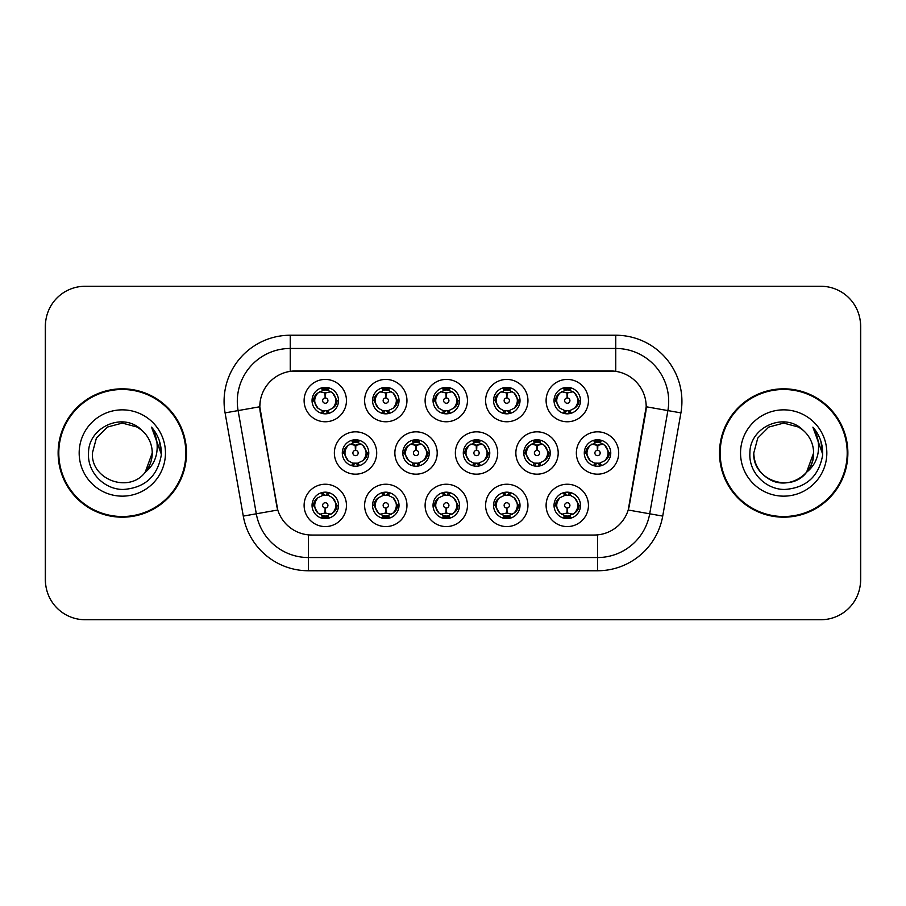 <?xml version="1.0" encoding="UTF-8"?>
<svg xmlns="http://www.w3.org/2000/svg" width="906" height="906" viewBox="0 0 906 906"><rect width="100%" height="100%" fill="white"/><g stroke="black" fill="none" stroke-linecap="round" stroke-linejoin="round"><path stroke-width="1.36" d="M527.949 505.401A21.178 21.178 0 0 1 506.782 526.579A21.178 21.178 0 0 1 485.605 505.401A21.178 21.178 0 0 1 506.782 484.234A21.178 21.178 0 0 1 527.949 505.401M493.544 505.401A13.228 13.228 0 0 0 506.782 518.64A13.228 13.228 0 0 0 520.01 505.401A13.228 13.228 0 0 0 506.782 492.173A13.228 13.228 0 0 0 493.544 505.401L494.982 505.401L499.489 513.079A10.589 10.589 0 0 1 499.489 497.722C496.59 499.727 495.095 502.286 494.982 505.401M467.451 505.401A21.178 21.178 0 0 1 446.273 526.579A21.178 21.178 0 0 1 425.107 505.401A21.178 21.178 0 0 1 446.273 484.234A21.178 21.178 0 0 1 467.451 505.401M433.045 505.401A13.228 13.228 0 0 0 446.273 518.64A13.228 13.228 0 0 0 459.512 505.401A13.228 13.228 0 0 0 446.273 492.173A13.228 13.228 0 0 0 433.045 505.401L434.484 505.401L438.991 513.079A10.589 10.589 0 0 1 438.991 497.722C436.092 499.727 434.586 502.286 434.484 505.401M406.953 505.401A21.178 21.178 0 0 1 385.775 526.579A21.178 21.178 0 0 1 364.608 505.401A21.178 21.178 0 0 1 385.775 484.234A21.178 21.178 0 0 1 406.953 505.401M372.547 505.401A13.228 13.228 0 0 0 385.775 518.64A13.228 13.228 0 0 0 399.014 505.401A13.228 13.228 0 0 0 385.775 492.173A13.228 13.228 0 0 0 372.547 505.401L373.974 505.401L378.493 513.079A10.589 10.589 0 0 1 378.493 497.722C375.594 499.727 374.087 502.286 373.974 505.401M346.454 505.401A21.178 21.178 0 0 1 325.277 526.579A21.178 21.178 0 0 1 304.11 505.401A21.178 21.178 0 0 1 325.277 484.234A21.178 21.178 0 0 1 346.454 505.401M312.049 505.401A13.228 13.228 0 0 0 325.277 518.64A13.228 13.228 0 0 0 338.516 505.401A13.228 13.228 0 0 0 325.277 492.173A13.228 13.228 0 0 0 312.049 505.401L313.476 505.401L317.995 513.079A10.589 10.589 0 0 1 317.983 497.722C315.095 499.727 313.589 502.286 313.476 505.401M588.447 505.401A21.178 21.178 0 0 1 567.281 526.579A21.178 21.178 0 0 1 546.103 505.401A21.178 21.178 0 0 1 567.281 484.234A21.178 21.178 0 0 1 588.447 505.401M554.042 505.401A13.228 13.228 0 0 0 567.281 518.64A13.228 13.228 0 0 0 580.508 505.401A13.228 13.228 0 0 0 567.281 492.173A13.228 13.228 0 0 0 554.042 505.401L555.48 505.401L559.987 513.079A10.589 10.589 0 0 1 559.987 497.722C557.099 499.727 555.593 502.286 555.48 505.401M558.198 453A21.178 21.178 0 0 1 537.032 474.178A21.178 21.178 0 0 1 515.854 453A21.178 21.178 0 0 1 537.032 431.822A21.178 21.178 0 0 1 558.198 453M523.793 453A13.228 13.228 0 0 0 537.032 466.228A13.228 13.228 0 0 0 550.259 453A13.228 13.228 0 0 0 537.032 439.772A13.228 13.228 0 0 0 523.793 453L525.231 453.023L529.738 460.678A10.589 10.589 0 0 1 529.75 445.31C526.839 447.326 525.333 449.886 525.231 453.023M497.7 453A21.178 21.178 0 0 1 476.533 474.178A21.178 21.178 0 0 1 455.356 453A21.178 21.178 0 0 1 476.533 431.822A21.178 21.178 0 0 1 497.7 453M463.294 453A13.228 13.228 0 0 0 476.533 466.228A13.228 13.228 0 0 0 489.761 453A13.228 13.228 0 0 0 476.533 439.772A13.228 13.228 0 0 0 463.294 453L464.733 453.023L469.24 460.678A10.589 10.589 0 0 1 469.251 445.31C466.341 447.326 464.835 449.886 464.733 453.023M437.202 453A21.178 21.178 0 0 1 416.024 474.178A21.178 21.178 0 0 1 394.857 453A21.178 21.178 0 0 1 416.024 431.822A21.178 21.178 0 0 1 437.202 453M402.796 453A13.228 13.228 0 0 0 416.024 466.228A13.228 13.228 0 0 0 429.263 453A13.228 13.228 0 0 0 416.024 439.772A13.228 13.228 0 0 0 402.796 453L404.223 453.023L408.742 460.678A10.589 10.589 0 0 1 408.753 445.31A10.589 10.589 0 0 0 405.446 453M376.703 453A21.178 21.178 0 0 1 355.526 474.178A21.178 21.178 0 0 1 334.359 453A21.178 21.178 0 0 1 355.526 431.822A21.178 21.178 0 0 1 376.703 453M342.298 453A13.228 13.228 0 0 0 355.526 466.228A13.228 13.228 0 0 0 368.765 453A13.228 13.228 0 0 0 355.526 439.772A13.228 13.228 0 0 0 342.298 453L343.725 453.023L348.244 460.678A10.589 10.589 0 0 1 348.255 445.31C345.333 447.326 343.838 449.886 343.725 453.023M618.696 453A21.178 21.178 0 0 1 597.53 474.178A21.178 21.178 0 0 1 576.352 453A21.178 21.178 0 0 1 597.53 431.822A21.178 21.178 0 0 1 618.696 453M584.291 453A13.228 13.228 0 0 0 597.53 466.228A13.228 13.228 0 0 0 610.757 453A13.228 13.228 0 0 0 597.53 439.772A13.228 13.228 0 0 0 584.291 453L585.729 453.023L590.236 460.678A10.589 10.589 0 0 1 590.259 445.31C587.337 447.326 585.831 449.886 585.729 453.023M527.949 400.599A21.178 21.178 0 0 1 506.782 421.766A21.178 21.178 0 0 1 485.605 400.599A21.178 21.178 0 0 1 506.782 379.421A21.178 21.178 0 0 1 527.949 400.599M493.544 400.599A13.228 13.228 0 0 0 506.782 413.827A13.228 13.228 0 0 0 520.01 400.599A13.228 13.228 0 0 0 506.782 387.36A13.228 13.228 0 0 0 493.544 400.599M467.451 400.599A21.178 21.178 0 0 1 446.273 421.766A21.178 21.178 0 0 1 425.107 400.599A21.178 21.178 0 0 1 446.273 379.421A21.178 21.178 0 0 1 467.451 400.599M433.045 400.599A13.228 13.228 0 0 0 446.273 413.827A13.228 13.228 0 0 0 459.512 400.599A13.228 13.228 0 0 0 446.273 387.36A13.228 13.228 0 0 0 433.045 400.599M406.953 400.599A21.178 21.178 0 0 1 385.775 421.766A21.178 21.178 0 0 1 364.608 400.599A21.178 21.178 0 0 1 385.775 379.421A21.178 21.178 0 0 1 406.953 400.599M372.547 400.599A13.228 13.228 0 0 0 385.775 413.827A13.228 13.228 0 0 0 399.014 400.599A13.228 13.228 0 0 0 385.775 387.36A13.228 13.228 0 0 0 372.547 400.599M346.454 400.599A21.178 21.178 0 0 1 325.277 421.766A21.178 21.178 0 0 1 304.11 400.599A21.178 21.178 0 0 1 325.277 379.421A21.178 21.178 0 0 1 346.454 400.599M312.049 400.599A13.228 13.228 0 0 0 325.277 413.827A13.228 13.228 0 0 0 338.516 400.599A13.228 13.228 0 0 0 325.277 387.36A13.228 13.228 0 0 0 312.049 400.599M588.447 400.599A21.178 21.178 0 0 1 567.281 421.766A21.178 21.178 0 0 1 546.103 400.599A21.178 21.178 0 0 1 567.281 379.421A21.178 21.178 0 0 1 588.447 400.599M554.042 400.599A13.228 13.228 0 0 0 567.281 413.827A13.228 13.228 0 0 0 580.508 400.599A13.228 13.228 0 0 0 567.281 387.36A13.228 13.228 0 0 0 554.042 400.599M243.284 516.092L225.084 412.887A66.161 66.161 0 0 1 290.237 335.231L615.763 335.231A66.161 66.161 0 0 1 680.916 412.887L662.716 516.092A66.161 66.161 0 0 1 597.564 570.769L308.436 570.769A66.161 66.161 0 0 1 243.284 516.092L277.78 510.01L260.35 412.887A35.73 35.73 0 0 1 295.526 370.962L610.474 370.962A35.73 35.73 0 0 1 645.65 412.887L629.319 505.514A35.73 35.73 0 0 1 594.132 535.038L311.868 535.038A35.73 35.73 0 0 1 276.681 505.514L259.807 406.76L238.108 410.588A52.933 52.933 0 0 1 290.237 348.459L615.763 348.459A52.933 52.933 0 0 1 667.892 410.588L649.693 513.804A52.933 52.933 0 0 1 597.564 557.541L308.436 557.541A52.933 52.933 0 0 1 256.307 513.804L238.108 410.588A52.933 52.933 0 0 1 237.304 401.392M58.131 453A64.179 64.179 0 0 0 122.31 517.179A64.179 64.179 0 0 0 186.489 453A64.179 64.179 0 0 0 122.31 388.821A64.179 64.179 0 0 0 58.131 453M719.511 453A64.179 64.179 0 0 0 783.69 517.179A64.179 64.179 0 0 0 847.869 453A64.179 64.179 0 0 0 783.69 388.821A64.179 64.179 0 0 0 719.511 453M290.237 335.231L290.237 371.347L615.763 371.347L615.763 335.231M259.807 406.681L260.192 401.392M594.132 535.038L311.868 535.038M680.916 412.887L646.193 406.76L628.22 510.01L662.716 516.092M629.319 505.514L629.104 506.647M276.896 506.647L276.681 505.514M860.564 325.967A39.694 39.694 0 0 0 820.87 286.273L85.13 286.273A39.694 39.694 0 0 0 45.436 325.967L45.436 580.033A39.694 39.694 0 0 0 85.13 619.727L820.87 619.727A39.694 39.694 0 0 0 860.564 580.033L860.564 325.967M46.138 318.516A39.694 39.694 0 0 0 45.3 326.624L45.3 579.376A39.694 39.694 0 0 0 46.138 587.484M859.862 587.484A39.694 39.694 0 0 0 860.7 579.376L860.7 326.624A39.694 39.694 0 0 0 859.862 318.516M566.057 392.513L566.93 392.672L567.167 397.96A2.639 2.639 180 0 0 564.631 400.656A2.639 2.639 180 0 0 567.281 403.249A2.639 2.639 180 0 0 569.919 400.656A2.639 2.639 180 0 0 567.394 397.96L567.62 392.672L568.492 392.513M573.034 391.709L567.609 392.932M566.941 392.932L561.527 391.709M569.885 387.621L568.764 390.112L570.055 390.384A10.589 10.589 0 0 0 569.976 390.361L567.734 390.022L567.858 387.383M569.885 413.578L568.764 411.075L574.563 408.278C578.923 403.159 578.923 398.04 574.563 392.921A10.589 10.589 0 0 1 574.563 408.278C577.462 406.273 578.968 403.714 579.081 400.599L574.563 392.921L570.055 390.384L571.154 387.949M564.676 413.578L565.786 411.075L559.987 408.278C555.638 403.147 555.638 398.028 559.987 392.921C557.088 394.925 555.582 397.485 555.48 400.611L559.987 408.278A10.589 10.589 0 0 1 560.01 392.91A10.589 10.589 0 0 0 556.692 400.599M564.178 390.475L566.816 390.022L566.771 389.036M566.703 387.383L566.816 390.022M568.402 411.12L569.546 413.634M570.101 410.803L564.178 410.724M564.676 387.621L565.786 390.112L559.987 392.921M566.148 390.078L565.004 387.564M596.307 444.914L597.179 445.073L597.416 450.361A2.639 2.639 180 0 0 594.891 453.057A2.639 2.639 180 0 0 597.53 455.65A2.639 2.639 180 0 0 600.168 453.057A2.639 2.639 180 0 0 597.643 450.361L597.869 445.073L598.741 444.914M603.283 444.11L597.858 445.333M597.19 445.333L591.777 444.11M600.134 440.022L599.013 442.524L600.304 442.785A10.589 10.589 0 0 0 600.225 442.762L597.994 442.422L598.107 439.784M600.134 465.978L599.013 463.476L604.812 460.678C609.172 455.559 609.172 450.452 604.812 445.322A10.589 10.589 0 0 1 604.812 460.678C607.711 458.674 609.217 456.114 609.33 453L604.812 445.322L600.304 442.785L601.403 440.35M594.427 442.875L597.065 442.422L597.02 441.437M596.952 439.784L597.065 442.422M598.662 463.521L599.795 466.035M600.35 463.204L594.438 463.125M594.925 465.978L596.397 463.521L594.744 463.215L593.657 465.65M594.925 440.022L596.035 442.524L590.236 445.322C585.888 450.441 585.888 455.548 590.236 460.678L594.744 463.215M568.492 513.487L567.62 513.328L567.394 508.04A2.639 2.639 -0 0 0 569.919 505.344A2.639 2.639 -0 0 0 567.281 502.751A2.639 2.639 -0 0 0 564.631 505.344A2.639 2.639 -0 0 0 567.167 508.04L566.93 513.328L566.057 513.487M561.527 514.291L566.941 513.068M567.609 513.068L573.034 514.291M564.676 518.379L565.786 515.888L564.495 515.616A10.589 10.589 0 0 0 564.574 515.639L566.816 515.978L566.703 518.617M569.885 518.379L568.764 515.888L574.563 513.079C578.923 507.972 578.923 502.853 574.563 497.722A10.589 10.589 0 0 1 574.551 513.09C577.462 511.075 578.968 508.515 579.081 505.389L574.563 497.722L570.055 495.186L571.154 492.751M570.372 515.525L567.745 515.978L567.779 516.964M567.858 518.617L567.745 515.978M564.676 492.422L565.786 494.925L559.987 497.722C555.638 502.841 555.638 507.96 559.987 513.079L564.495 515.616L563.407 518.051M566.148 494.88L565.004 492.366M564.449 495.197L570.372 495.276M569.885 492.422L568.402 494.88L570.055 495.186M568.402 515.922L569.546 518.436M185.832 453A63.522 63.522 0 0 0 122.31 389.478A63.522 63.522 0 0 0 58.799 453A63.522 63.522 0 0 0 122.31 516.522A63.522 63.522 0 0 0 185.832 453M141.914 430.395C123.556 411.154 88.21 427.009 88.539 453C87.146 472.241 104.213 489.602 123.273 489.466C144.756 487.915 157.418 476.499 161.257 455.242L161.325 453C161.211 443.193 157.95 434.574 151.529 427.156C156.41 435.163 158.131 443.781 156.693 453C155.288 460.848 151.472 467.258 145.243 472.219C129.354 493.679 90.849 479.954 92.401 453L96.41 438.04L107.361 427.088L122.31 423.091L137.27 427.088L141.914 430.395A29.909 29.909 0 0 1 152.231 453L145.243 472.219A29.909 29.909 0 0 0 152.231 453L145.164 472.309M79.173 453A43.148 43.148 0 0 0 122.31 496.148A43.148 43.148 0 0 0 165.458 453A43.148 43.148 0 0 0 122.31 409.852A43.148 43.148 0 0 0 79.173 453M151.529 427.156L161.313 454.133L159.49 441.177L161.313 454.133L159.49 441.177L161.313 454.133L151.823 427.485M159.49 441.177L161.325 453M847.201 453A63.522 63.522 0 0 0 783.69 389.478A63.522 63.522 0 0 0 720.168 453A63.522 63.522 0 0 0 783.69 516.522A63.522 63.522 0 0 0 847.201 453M806.533 472.309L813.599 453C814.619 475.118 787.371 490.848 768.73 478.912C759.16 472.921 754.177 464.28 753.769 453L757.778 438.04L768.73 427.088L783.69 423.091L798.639 427.088L803.282 430.395C784.924 411.154 749.579 427.009 749.908 453C748.515 472.241 765.581 489.602 784.653 489.466C806.125 487.915 818.786 476.499 822.637 455.242L822.693 453C822.58 443.193 819.318 434.574 812.897 427.156C817.778 435.163 819.5 443.781 818.061 453C816.668 460.848 812.852 467.258 806.612 472.219A29.909 29.909 0 0 0 813.599 453L806.612 472.219C790.734 493.679 752.218 479.954 753.769 453M813.599 453A29.909 29.909 0 0 0 803.282 430.395M740.542 453A43.148 43.148 0 0 0 783.69 496.148A43.148 43.148 0 0 0 826.827 453A43.148 43.148 0 0 0 783.69 409.852A43.148 43.148 0 0 0 740.542 453M812.897 427.156L822.682 454.133L820.859 441.177L822.682 454.133L820.859 441.177L822.682 454.133L813.192 427.485M820.859 441.177L822.693 453M505.559 392.513L506.431 392.672L506.658 397.96A2.639 2.639 180 0 0 504.132 400.656A2.639 2.639 180 0 0 506.782 403.249A2.639 2.639 180 0 0 509.421 400.656A2.639 2.639 180 0 0 506.896 397.96L507.122 392.672L507.994 392.513M512.536 391.709L507.111 392.932M506.443 392.932L501.029 391.709M509.376 387.621L508.266 390.112L509.557 390.384A10.589 10.589 0 0 0 509.478 390.361L507.235 390.022L507.36 387.383M509.376 413.578L508.266 411.075L514.064 408.278C518.425 403.159 518.425 398.04 514.064 392.921A10.589 10.589 0 0 1 514.064 408.278C516.964 406.273 518.47 403.714 518.583 400.599L514.064 392.921L509.557 390.384L510.644 387.949M504.178 387.621L505.288 390.112L499.489 392.921C495.14 398.028 495.14 403.147 499.489 408.278A10.589 10.589 0 0 1 499.5 392.91C496.59 394.925 495.084 397.485 494.982 400.611L499.489 408.278L503.996 410.814L502.909 413.249M503.679 390.475L506.318 390.022L506.273 389.036M506.205 387.383L506.318 390.022M509.602 410.803L503.679 410.724M504.178 413.578L505.65 411.12L503.996 410.814M505.65 390.078L504.506 387.564M445.061 392.513L445.933 392.672L446.16 397.96A2.639 2.639 180 0 0 443.634 400.656A2.639 2.639 180 0 0 446.273 403.249A2.639 2.639 180 0 0 448.923 400.656A2.639 2.639 180 0 0 446.398 397.96L446.624 392.672L447.496 392.513M452.026 391.709L446.613 392.932M445.945 392.932L440.52 391.709M448.878 387.621L447.768 390.112L449.059 390.384A10.589 10.589 0 0 0 448.98 390.361L446.737 390.022L446.851 387.383M448.878 413.578L447.768 411.075L453.566 408.278C457.915 403.159 457.915 398.04 453.566 392.921A10.589 10.589 0 0 1 453.566 408.278C456.465 406.273 457.96 403.714 458.074 400.599L453.566 392.921L449.059 390.384L450.146 387.949M443.68 387.621L444.789 390.112L438.991 392.921C434.631 398.028 434.631 403.147 438.991 408.278A10.589 10.589 0 0 1 439.002 392.91C436.092 394.925 434.586 397.485 434.484 400.611L438.991 408.278L443.498 410.814L442.411 413.249M443.181 390.475L445.82 390.022L445.775 389.036M445.695 387.383L445.82 390.022M447.405 411.12L448.549 413.634M449.104 410.803L443.181 410.724M443.68 413.578L445.152 411.12L443.498 410.814M384.563 392.513L385.435 392.672L385.662 397.96A2.639 2.639 180 0 0 383.136 400.656A2.639 2.639 180 0 0 385.775 403.249A2.639 2.639 180 0 0 388.425 400.656A2.639 2.639 180 0 0 385.888 397.96L386.126 392.672L386.998 392.513M391.528 391.709L386.115 392.932M385.446 392.932L380.022 391.709M388.38 387.621L387.27 390.112L388.561 390.384A10.589 10.589 0 0 0 388.481 390.361L386.239 390.022L386.352 387.383M388.38 413.578L387.27 411.075L393.068 408.278C397.417 403.159 397.417 398.04 393.068 392.921A10.589 10.589 0 0 1 393.068 408.278C395.956 406.273 397.462 403.714 397.575 400.599L393.068 392.921L388.561 390.384L389.648 387.949M383.17 387.621L384.291 390.112L378.493 392.921C374.133 398.028 374.133 403.147 378.493 408.278A10.589 10.589 0 0 1 378.504 392.91C375.594 394.925 374.087 397.485 373.974 400.611L378.493 408.278L383 410.814L381.913 413.249M382.683 390.475L385.31 390.022L385.276 389.036M385.197 387.383L385.31 390.022M386.907 411.12L388.051 413.634M388.606 410.803L382.683 410.724M383.17 413.578L384.654 411.12L383 410.814M384.654 390.078L383.51 387.564M324.065 392.513L324.937 392.672L325.163 397.96A2.639 2.639 180 0 0 322.638 400.656A2.639 2.639 180 0 0 325.277 403.249A2.639 2.639 180 0 0 327.915 400.656A2.639 2.639 180 0 0 325.39 397.96L325.628 392.672L326.5 392.513M331.03 391.709L325.616 392.932M324.948 392.932L319.524 391.709M327.881 387.621L326.772 390.112L328.063 390.384A10.589 10.589 0 0 0 327.983 390.361L325.741 390.022L325.854 387.383M327.881 413.578L326.772 411.075L332.57 408.278C336.919 403.159 336.919 398.04 332.57 392.921A10.589 10.589 0 0 1 332.57 408.278C335.458 406.273 336.964 403.714 337.077 400.599L332.57 392.921L328.063 390.384L329.15 387.949M322.672 387.621L323.793 390.112L317.995 392.921C313.635 398.028 313.635 403.147 317.995 408.278A10.589 10.589 0 0 1 318.006 392.91C315.084 394.925 313.589 397.485 313.476 400.611L317.995 408.278L322.502 410.814L321.404 413.249M322.185 390.475L324.812 390.022L324.778 389.036M324.699 387.383L324.812 390.022M326.409 411.12L327.553 413.634M329.15 413.249L328.063 410.814L322.185 410.724M322.672 413.578L324.144 411.12L322.502 410.814M507.994 513.487L507.122 513.328L506.896 508.04A2.639 2.639 -0 0 0 509.421 505.344A2.639 2.639 -0 0 0 506.782 502.751A2.639 2.639 -0 0 0 504.132 505.344A2.639 2.639 -0 0 0 506.658 508.04L506.431 513.328L505.559 513.487M501.029 514.291L506.443 513.068M507.111 513.068L512.536 514.291M504.178 518.379L505.288 515.888L503.996 515.616A10.589 10.589 0 0 0 504.076 515.639L506.318 515.978L506.205 518.617M509.376 518.379L508.266 515.888L514.064 513.079C518.425 507.972 518.425 502.853 514.064 497.722A10.589 10.589 0 0 1 514.053 513.09C516.964 511.075 518.47 508.515 518.583 505.389L514.064 497.722L509.557 495.186L510.644 492.751M509.874 515.525L507.235 515.978L507.281 516.964M507.36 518.617L507.235 515.978M504.178 492.422L505.288 494.925L499.489 497.722C495.14 502.841 495.14 507.96 499.489 513.079L503.996 515.616L502.909 518.051M505.65 494.88L504.506 492.366M503.951 495.197L509.874 495.276M509.376 492.422L507.904 494.88L509.557 495.186M447.496 513.487L446.624 513.328L446.398 508.04A2.639 2.639 -0 0 0 448.923 505.344A2.639 2.639 -0 0 0 446.273 502.751A2.639 2.639 -0 0 0 443.634 505.344A2.639 2.639 -0 0 0 446.16 508.04L445.933 513.328L445.061 513.487M440.52 514.291L445.945 513.068M446.613 513.068L452.026 514.291M443.68 518.379L444.789 515.888L443.498 515.616A10.589 10.589 0 0 0 443.578 515.639L445.82 515.978L445.695 518.617M448.878 518.379L447.768 515.888L453.566 513.079C457.915 507.972 457.915 502.853 453.566 497.722A10.589 10.589 0 0 1 453.555 513.09C456.465 511.075 457.972 508.515 458.074 505.389L453.566 497.722L449.059 495.186L450.146 492.751M449.376 515.525L446.737 515.978L446.783 516.964M446.851 518.617L446.737 515.978M443.68 492.422L444.789 494.925L438.991 497.722C434.631 502.841 434.631 507.96 438.991 513.079L443.498 515.616L442.411 518.051M443.453 495.197L449.376 495.276M448.878 492.422L447.405 494.88L449.059 495.186M447.405 515.922L448.549 518.436M386.998 513.487L386.126 513.328L385.888 508.04A2.639 2.639 -0 0 0 388.425 505.344A2.639 2.639 -0 0 0 385.775 502.751A2.639 2.639 -0 0 0 383.136 505.344A2.639 2.639 -0 0 0 385.662 508.04L385.435 513.328L384.563 513.487M380.022 514.291L385.446 513.068M386.115 513.068L391.528 514.291M383.17 518.379L384.291 515.888L383 515.616A10.589 10.589 0 0 0 383.079 515.639L385.322 515.978L385.197 518.617M388.38 492.422L387.27 494.925L393.068 497.722C397.417 502.853 397.417 507.972 393.068 513.079C395.967 511.075 397.474 508.515 397.575 505.389L393.068 497.722A10.589 10.589 0 0 1 393.045 513.09A10.589 10.589 0 0 0 396.364 505.401M388.878 515.525L386.239 515.978L386.284 516.964M386.352 518.617L386.239 515.978M383.17 492.422L384.291 494.925L378.493 497.722C374.133 502.841 374.133 507.96 378.493 513.079L383 515.616L381.913 518.051M384.654 494.88L383.51 492.366M382.955 495.197L388.878 495.276M388.38 518.379L387.27 515.888L393.068 513.079M386.907 515.922L388.051 518.436M326.5 513.487L325.628 513.328L325.39 508.04A2.639 2.639 -0 0 0 327.915 505.344A2.639 2.639 -0 0 0 325.277 502.751A2.639 2.639 -0 0 0 322.638 505.344A2.639 2.639 -0 0 0 325.163 508.04L324.926 513.328L324.065 513.487M319.524 514.291L324.948 513.068M325.616 513.068L331.03 514.291M322.672 518.379L323.793 515.888L322.502 515.616A10.589 10.589 0 0 0 322.581 515.639L324.812 515.978L324.699 518.617M327.881 518.379L326.772 515.888L332.57 513.079C336.919 507.972 336.919 502.853 332.57 497.722A10.589 10.589 0 0 1 332.547 513.09C335.469 511.075 336.975 508.515 337.077 505.389L332.57 497.722L328.063 495.186L329.15 492.751M328.38 515.525L325.741 515.978L325.786 516.964M325.854 518.617L325.741 515.978M322.672 492.422L323.793 494.925L317.983 497.722C313.635 502.841 313.635 507.96 317.995 513.079L322.502 515.616L321.404 518.051M321.404 492.751L322.502 495.186L328.368 495.276M327.881 492.422L326.409 494.88L328.063 495.186M326.409 515.922L327.553 518.436M535.808 444.914L536.68 445.073L536.907 450.361A2.639 2.639 180 0 0 534.381 453.057A2.639 2.639 180 0 0 537.032 455.65A2.639 2.639 180 0 0 539.67 453.057A2.639 2.639 180 0 0 537.145 450.361L537.371 445.073L538.243 444.914M542.785 444.11L537.36 445.333M536.692 445.333L531.278 444.11M539.636 440.022L538.515 442.524L539.806 442.785A10.589 10.589 0 0 0 539.727 442.762L537.485 442.422L537.609 439.784M539.636 465.978L538.515 463.476L544.313 460.678C548.674 455.559 548.674 450.452 544.313 445.322A10.589 10.589 0 0 1 544.313 460.678C547.213 458.674 548.719 456.114 548.832 453L544.313 445.322L539.806 442.785L540.893 440.35M533.928 442.875L536.567 442.422L536.522 441.437M536.454 439.784L536.567 442.422M538.153 463.521L539.297 466.035M539.851 463.204L533.928 463.125M534.427 465.978L535.899 463.521L534.246 463.215L533.158 465.65M534.427 440.022L535.537 442.524L529.738 445.322C525.389 450.441 525.389 455.548 529.738 460.678L534.246 463.215M535.899 442.479L534.755 439.965M475.31 444.914L476.182 445.073L476.409 450.361A2.639 2.639 180 0 0 473.883 453.057A2.639 2.639 180 0 0 476.533 455.65A2.639 2.639 180 0 0 479.172 453.057A2.639 2.639 180 0 0 476.647 450.361L476.873 445.073L477.745 444.914M482.286 444.11L476.862 445.333M476.194 445.333L470.78 444.11M479.127 440.022L478.017 442.524L479.308 442.785A10.589 10.589 0 0 0 479.229 442.762L476.986 442.422L477.1 439.784M479.127 465.978L478.017 463.476L483.815 460.678C488.164 455.559 488.164 450.452 483.815 445.322A10.589 10.589 0 0 1 483.815 460.678C486.715 458.674 488.209 456.114 488.323 453L483.815 445.322L479.308 442.785L480.395 440.35M473.43 442.875L476.069 442.422L476.024 441.437M475.956 439.784L476.069 442.422M477.655 463.521L478.798 466.035M480.395 465.65L479.308 463.215L473.43 463.125M473.929 465.978L475.401 463.521L473.747 463.215L472.66 465.65M473.929 440.022L475.038 442.524L469.24 445.322C464.891 450.441 464.891 455.548 469.24 460.678L473.747 463.215M475.401 442.479L474.257 439.965M414.812 444.914L415.684 445.073L415.911 450.361A2.639 2.639 180 0 0 413.385 453.057A2.639 2.639 180 0 0 416.024 455.65A2.639 2.639 180 0 0 418.674 453.057A2.639 2.639 180 0 0 416.148 450.361L416.375 445.073L417.247 444.914M421.777 444.11L416.364 445.333M415.695 445.333L410.271 444.11M418.629 440.022L417.519 442.524L418.81 442.785A10.589 10.589 0 0 0 418.731 442.762L416.488 442.422L416.601 439.784M418.629 465.978L417.519 463.476L423.317 460.678C427.666 455.559 427.666 450.452 423.317 445.322A10.589 10.589 0 0 1 423.317 460.678C426.216 458.674 427.711 456.114 427.825 453L423.317 445.322L418.81 442.785L419.897 440.35M412.932 442.875L415.571 442.422L415.526 441.437M415.446 439.784L415.571 442.422M417.156 463.521L418.3 466.035M418.855 463.204L412.932 463.125M413.419 465.978L414.903 463.521L413.249 463.215L412.162 465.65M413.419 440.022L414.54 442.524L408.742 445.322C404.382 450.441 404.382 455.548 408.742 460.678L413.249 463.215M414.903 442.479L413.759 439.965M408.742 445.322C405.843 447.326 404.336 449.886 404.223 453.023M354.314 444.914L355.186 445.073L355.412 450.361A2.639 2.639 180 0 0 352.887 453.057A2.639 2.639 180 0 0 355.526 455.65A2.639 2.639 180 0 0 358.164 453.057A2.639 2.639 180 0 0 355.639 450.361L355.877 445.073L356.749 444.914M361.279 444.11L355.865 445.333M355.197 445.333L349.773 444.11M358.13 440.022L357.021 442.524L358.312 442.785A10.589 10.589 0 0 0 358.232 442.762L355.99 442.422L356.103 439.784M358.13 465.978L357.021 463.476L362.819 460.678C367.168 455.559 367.168 450.452 362.819 445.322A10.589 10.589 0 0 1 362.819 460.678C365.707 458.674 367.213 456.114 367.326 453L362.819 445.322L358.312 442.785L359.399 440.35M352.434 442.875L355.061 442.422L355.027 441.437M354.948 439.784L355.061 442.422M358.357 463.204L352.434 463.125M352.921 465.978L354.393 463.521L352.751 463.215L351.653 465.65M352.921 440.022L354.042 442.524L348.244 445.322C343.884 450.441 343.884 455.548 348.244 460.678L352.751 463.215M354.393 442.479L353.261 439.965M597.564 534.88L597.564 570.769M308.436 570.769L308.436 534.88M225.084 412.887L238.108 410.588M579.081 400.599L580.508 400.599M570.055 410.814L571.154 413.249M554.042 400.588L555.48 400.611M564.495 390.384L563.407 387.949M564.495 410.814L563.407 413.249M586.941 453A10.589 10.589 0 0 1 590.259 445.31M609.33 453L610.757 453M600.304 463.215L601.403 465.65M594.744 442.785L593.657 440.35M577.869 505.401A10.589 10.589 0 0 1 574.551 513.09M564.495 495.186L563.407 492.751M580.508 505.412L579.081 505.389M570.055 515.616L571.154 518.051M496.194 400.599A10.589 10.589 0 0 1 499.5 392.91M518.583 400.599L520.01 400.599M509.557 410.814L510.644 413.249M493.544 400.588L494.982 400.611M503.996 390.384L502.909 387.949M435.695 400.599A10.589 10.589 0 0 1 439.002 392.91M458.074 400.599L459.512 400.599M449.059 410.814L450.146 413.249M433.045 400.588L434.484 400.611M443.498 390.384L442.411 387.949M375.197 400.599A10.589 10.589 0 0 1 378.504 392.91M397.575 400.599L399.014 400.599M388.561 410.814L389.648 413.249M372.547 400.588L373.974 400.611M383 390.384L381.913 387.949M314.688 400.599A10.589 10.589 0 0 1 318.006 392.91M337.077 400.599L338.516 400.599M312.049 400.588L313.476 400.611M322.502 390.384L321.404 387.949M517.36 505.401A10.589 10.589 0 0 1 514.053 513.09M503.996 495.186L502.909 492.751M520.01 505.412L518.583 505.389M509.557 515.616L510.644 518.051M456.862 505.401A10.589 10.589 0 0 1 453.555 513.09M443.498 495.186L442.411 492.751M459.512 505.412L458.074 505.389M449.059 515.616L450.146 518.051M383 495.186L381.913 492.751M399.014 505.412L397.575 505.389M388.561 515.616L389.648 518.051M388.561 495.186L389.648 492.751M335.866 505.401A10.589 10.589 0 0 1 332.547 513.09M338.516 505.412L337.077 505.389M328.063 515.616L329.15 518.051M526.443 453A10.589 10.589 0 0 1 529.75 445.31M548.832 453L550.259 453M539.806 463.215L540.893 465.65M534.246 442.785L533.158 440.35M465.944 453A10.589 10.589 0 0 1 469.251 445.31M488.323 453L489.761 453M473.747 442.785L472.66 440.35M427.825 453L429.263 453M418.81 463.215L419.897 465.65M413.249 442.785L412.162 440.35M344.937 453A10.589 10.589 0 0 1 348.255 445.31M367.326 453L368.765 453M358.312 463.215L359.399 465.65M352.751 442.785L351.653 440.35M569.546 387.564L568.402 390.067M565.004 413.634L566.159 411.12M599.795 439.965L598.651 442.468M596.408 442.468L595.253 439.965M595.253 466.035L596.408 463.532M565.004 518.436L566.159 515.933M569.546 492.366L568.402 494.88M509.047 387.564L507.892 390.067M507.892 411.12L509.047 413.634M504.506 413.634L505.661 411.12M448.549 387.564L447.394 390.067M445.163 390.067L444.008 387.564M444.008 413.634L445.163 411.12M388.051 387.564L386.896 390.067M383.51 413.634L384.654 411.12M327.553 387.564L326.398 390.067M324.155 390.067L323.012 387.564M323.012 413.634L324.155 411.12M504.506 518.436L505.661 515.933M507.892 515.933L509.047 518.436M509.047 492.366L507.892 494.88M444.008 518.436L445.163 515.933M445.163 494.88L444.008 492.366M448.549 492.366L447.394 494.88M383.51 518.436L384.654 515.933M388.051 492.366L386.896 494.88M323.012 518.436L324.155 515.933M324.155 494.88L323.012 492.366M327.553 492.366L326.398 494.88M539.297 439.965L538.141 442.468M534.755 466.035L535.91 463.532M478.798 439.965L477.643 442.468M474.257 466.035L475.412 463.532M418.3 439.965L417.145 442.468M413.759 466.035L414.914 463.532M357.802 439.965L356.647 442.468M356.647 463.532L357.802 466.035M353.261 466.035L354.405 463.532"/></g></svg>
